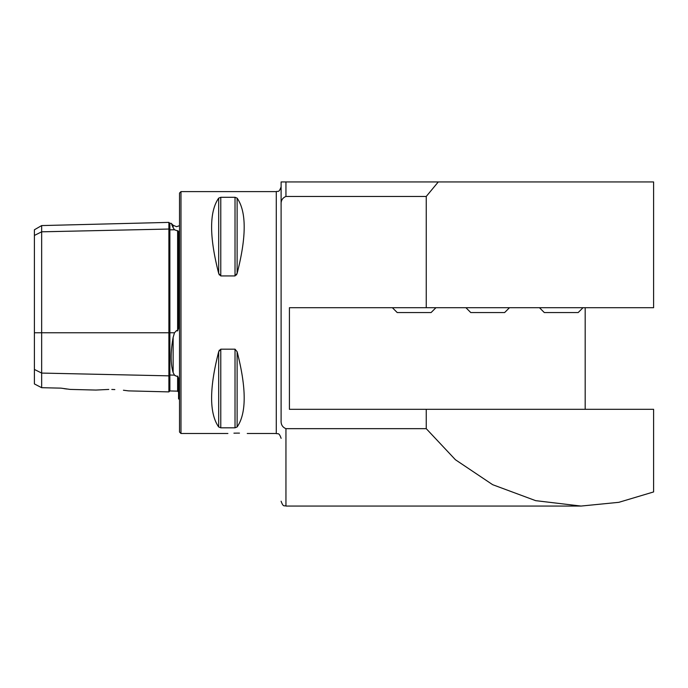 <?xml version="1.0" encoding="UTF-8"?>
<svg xmlns="http://www.w3.org/2000/svg" width="688" height="688" viewBox="0 0 688 688"><rect width="100%" height="100%" fill="white"/><g stroke="black" fill="none" stroke-linecap="round" stroke-linejoin="round"><path stroke-width="1.03" d="M171.682 224.46L173.135 227.676C170.504 221.854 170.504 221.854 173.135 227.676L174.494 229.766L178.562 231.254L178.562 328.133L177.616 330.954L177.616 230.618M34.4 369.447L41.658 373.077L41.658 225.578L34.4 229.775L34.4 383.938L41.658 387.697L41.658 373.077L168.887 375.846A0.963 0.834 180 0 1 169.876 375.029L169.876 390.947L168.887 391.893L168.887 229.044A0.963 0.834 180 0 0 169.876 229.861L174.494 229.766M174.546 375.184L175.268 375.803M179.525 399.444L178.562 398.859L178.562 378.28L177.616 376.095L176.558 376.267L174.494 375.132L173.135 372.604C170.504 363.806 170.504 352.067 173.135 337.395L174.494 332.777L176.558 330.558L177.616 330.954M233.929 433.165L237.575 433.105C225.096 433.526 225.096 433.526 237.575 433.105L239.467 433.122M111.8 389.468C133.111 391.051 133.111 391.051 111.8 389.468C91.478 390.027 91.478 390.027 111.8 389.468L114.836 389.571M70.133 389.408L95.924 390.062L108.781 389.434M179.525 312.558L179.525 193.07L180.978 191.617L180.978 433.492L179.525 432.047L179.525 312.558M236.448 274.976L237.119 273.385L235.021 275.94L220.779 275.94L218.681 273.385L219.352 274.968M220.779 275.94L220.779 197.293L218.681 198.135L220.779 197.293L235.021 197.293L237.119 198.135C246.545 211.68 246.545 236.767 237.119 273.385L237.119 198.135M218.681 273.385C209.255 236.767 209.255 211.68 218.681 198.135L218.681 273.385M426.242 428.658L426.242 409.308L653.6 409.308L653.6 491.937L618.83 502.326L581.042 506.058L535.66 500.658L492.651 484.687L455.422 459.739L426.242 428.658L285.95 428.658C282.458 427.248 280.842 424.496 281.108 420.402L281.108 181.942L282.802 181.942M426.242 409.308L289.416 409.308L289.416 307.717L653.6 307.717L653.6 181.942L281.108 181.942M281.108 204.714C280.842 200.621 282.45 197.869 285.95 196.458L426.242 196.458L426.242 307.717M585.187 307.717L585.187 409.308M426.242 196.458L438.273 181.942M281.108 332.872L281.108 420.402M219.36 350.123L218.681 351.723L220.779 349.169L235.021 349.169L237.119 351.723C246.545 388.35 246.545 413.436 237.119 426.973L235.021 427.816L220.779 427.816L218.681 426.973C209.255 413.436 209.255 388.35 218.681 351.723L218.681 426.973M237.575 433.105C250.054 433.526 250.054 433.526 237.575 433.105M123.436 390.234L128.493 390.879L168.878 391.893M61.008 388.144L70.133 389.408L61.008 388.144L41.658 387.697M66.831 389.03L64.061 388.643M41.658 225.578L168.887 222.387L168.887 229.044L41.658 231.813L34.4 235.442M539.478 307.717L544.311 312.558L578.178 312.558L583.011 307.717M392.384 307.717L397.225 312.558L431.084 312.558L435.925 307.717M465.931 307.717L470.764 312.558L504.631 312.558L509.464 307.717M173.135 227.676L173.135 225.277L176.558 226.687L179.525 225.673M168.887 222.387L169.876 223.325L169.876 332.777L174.494 332.777M34.4 332.777L169.876 332.777L169.876 375.029L174.494 375.132M173.135 372.604L173.135 337.395M281.117 438.333C278.812 431.72 277.703 434.42 276.275 433.492L276.275 191.617L180.978 191.617M581.033 506.058L285.95 506.058L285.95 428.658M285.95 196.458L285.95 181.942M169.876 390.947L177.616 391.145L177.616 376.095M235.021 197.293L235.021 275.94M237.119 351.723L237.119 426.973M235.021 349.169L235.021 427.816M220.779 349.169L220.779 427.816M285.95 506.058C284.522 505.13 283.413 507.83 281.108 501.217M276.275 433.492L247.25 433.492M227.9 433.492L180.978 433.492M177.616 391.145L178.562 392.108M169.876 223.325L171.157 223.299L173.135 225.277M276.275 191.617C277.703 190.688 278.812 193.397 281.117 186.783"/></g></svg>
